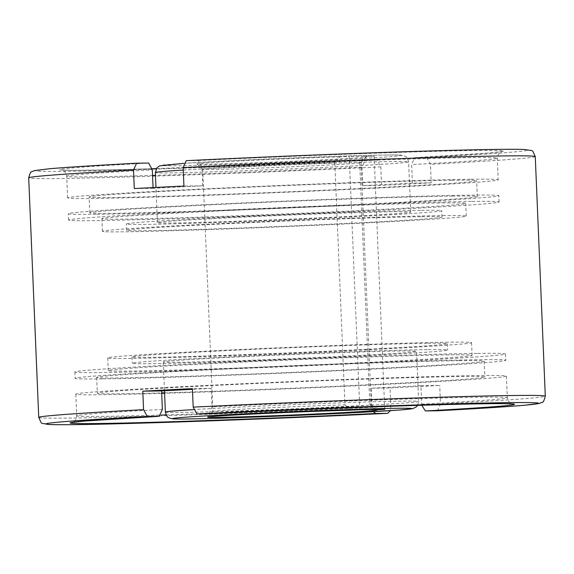 <?xml version="1.0" encoding="UTF-8"?>
<svg xmlns="http://www.w3.org/2000/svg" width="574" height="574" viewBox="0 0 574 574"><rect width="100%" height="100%" fill="white"/><g stroke="black" fill="none" stroke-linecap="round" stroke-linejoin="round"><path stroke-width="0.43" stroke-dasharray="2.87 2.15" d="M400.221 351.008A126.754 2.066 177.6 0 0 257.712 355.995A126.754 2.066 177.6 0 0 163.281 361.95A126.754 2.066 177.6 0 0 179.619 362.28A126.754 2.066 177.6 0 0 322.122 357.293A126.754 2.066 177.6 0 0 416.559 351.338A126.754 2.066 177.6 0 0 400.221 351.008M426.977 343.295A157.807 2.569 177.6 0 0 249.561 349.509A157.807 2.569 177.6 0 0 131.984 356.92A157.807 2.569 177.6 0 0 152.325 357.329A157.807 2.569 177.6 0 0 329.749 351.116A157.807 2.569 177.6 0 0 447.318 343.704A157.807 2.569 177.6 0 0 426.977 343.295M427.243 349.623A157.807 2.569 177.6 0 0 249.826 355.837A157.807 2.569 177.6 0 0 132.25 363.249A157.807 2.569 177.6 0 0 152.591 363.658A157.807 2.569 177.6 0 0 330.014 357.451A157.807 2.569 177.6 0 0 447.584 350.032A157.807 2.569 177.6 0 0 427.243 349.623M373.322 411.666L372.038 406.693L371.263 388.203A215.48 3.509 177.6 0 0 420.9 385.671L421.768 405.258M161.689 393.362A215.48 3.509 -2.4 0 1 103.6 394.711A215.48 3.509 -2.4 0 1 75.825 394.159A215.48 3.509 -2.4 0 1 236.366 384.035A215.48 3.509 -2.4 0 1 478.63 375.554A215.48 3.509 -2.4 0 1 506.397 376.106A215.48 3.509 -2.4 0 1 388.928 384.164A215.48 3.509 -2.4 0 1 164.595 393.276M448.631 354.876A182.08 2.963 177.6 0 0 243.921 362.043A182.08 2.963 177.6 0 0 108.264 370.596A182.08 2.963 177.6 0 0 131.733 371.069A182.08 2.963 177.6 0 0 336.45 363.902A182.08 2.963 177.6 0 0 472.101 355.349A182.08 2.963 177.6 0 0 448.631 354.876M448.1 342.212A182.08 2.963 177.6 0 0 243.39 349.379A182.08 2.963 177.6 0 0 107.733 357.939A182.08 2.963 177.6 0 0 131.202 358.406A182.08 2.963 177.6 0 0 335.919 351.245A182.08 2.963 177.6 0 0 471.57 342.685A182.08 2.963 177.6 0 0 448.1 342.212M102.933 378.883A215.48 3.509 177.6 0 0 345.196 370.402A215.48 3.509 177.6 0 0 505.737 360.278A215.48 3.509 177.6 0 0 477.963 359.726A215.48 3.509 177.6 0 0 235.699 368.207A215.48 3.509 177.6 0 0 75.165 378.331A215.48 3.509 177.6 0 0 102.933 378.883M477.697 353.39A215.48 3.509 -2.4 0 1 505.472 353.95A215.48 3.509 -2.4 0 1 344.931 364.074A215.48 3.509 -2.4 0 1 102.667 372.555A215.48 3.509 -2.4 0 1 74.9 371.995A215.48 3.509 -2.4 0 1 235.433 361.871A215.48 3.509 -2.4 0 1 477.697 353.39M164.573 392.824A193.926 3.157 177.6 0 0 371.873 384.623A193.926 3.157 177.6 0 0 484.872 377.01A193.926 3.157 177.6 0 0 459.874 376.508A193.926 3.157 177.6 0 0 241.841 384.142A193.926 3.157 177.6 0 0 97.358 393.255A193.926 3.157 177.6 0 0 122.348 393.757A193.926 3.157 177.6 0 0 161.674 392.91M459.214 360.68A193.926 3.157 177.6 0 0 241.173 368.314A193.926 3.157 177.6 0 0 96.69 377.427A193.926 3.157 177.6 0 0 121.688 377.929A193.926 3.157 177.6 0 0 339.722 370.295A193.926 3.157 177.6 0 0 484.205 361.182A193.926 3.157 177.6 0 0 459.214 360.68M394.381 211.72A126.754 2.066 -2.4 0 1 410.719 212.05A126.754 2.066 -2.4 0 1 316.288 218.005A126.754 2.066 -2.4 0 1 173.779 222.992A126.754 2.066 -2.4 0 1 157.441 222.662A126.754 2.066 -2.4 0 1 251.878 216.707A126.754 2.066 -2.4 0 1 394.381 211.72M421.675 216.671A157.807 2.569 -2.4 0 1 442.016 217.08A157.807 2.569 -2.4 0 1 324.439 224.491A157.807 2.569 -2.4 0 1 147.023 230.705A157.807 2.569 -2.4 0 1 126.682 230.296A157.807 2.569 -2.4 0 1 244.251 222.884A157.807 2.569 -2.4 0 1 421.675 216.671M421.409 210.342A157.807 2.569 -2.4 0 1 441.75 210.751A157.807 2.569 -2.4 0 1 324.174 218.163A157.807 2.569 -2.4 0 1 146.757 224.377A157.807 2.569 -2.4 0 1 126.416 223.968A157.807 2.569 -2.4 0 1 243.986 216.549A157.807 2.569 -2.4 0 1 421.409 210.342M153.064 187.59L153.1 188.329A215.48 3.509 -2.4 0 1 202.737 185.797L201.962 167.307L198.281 160.512L186.249 160.67A246.655 4.018 -2.4 0 1 496.345 149.412A246.655 4.018 -2.4 0 1 426.776 157.549L414.672 157.707L411.637 164.587L412.412 183.07L431.218 182.826L430.443 164.336L426.776 157.549M470.4 179.289A215.48 3.509 177.6 0 0 228.136 187.77A215.48 3.509 177.6 0 0 67.603 197.894A215.48 3.509 177.6 0 0 95.37 198.446A215.48 3.509 177.6 0 0 337.634 189.965A215.48 3.509 177.6 0 0 498.175 179.841A215.48 3.509 177.6 0 0 470.4 179.289M442.267 202.931A182.08 2.963 -2.4 0 1 465.736 203.404A182.08 2.963 -2.4 0 1 330.079 211.957A182.08 2.963 -2.4 0 1 125.369 219.124A182.08 2.963 -2.4 0 1 101.899 218.651A182.08 2.963 -2.4 0 1 237.55 210.098A182.08 2.963 -2.4 0 1 442.267 202.931M442.798 215.594A182.08 2.963 -2.4 0 1 466.267 216.061A182.08 2.963 -2.4 0 1 330.61 224.621A182.08 2.963 -2.4 0 1 125.9 231.788A182.08 2.963 -2.4 0 1 102.43 231.315A182.08 2.963 -2.4 0 1 238.081 222.755A182.08 2.963 -2.4 0 1 442.798 215.594M96.037 214.274A215.48 3.509 -2.4 0 1 68.263 213.722A215.48 3.509 -2.4 0 1 228.804 203.598A215.48 3.509 -2.4 0 1 471.067 195.117A215.48 3.509 -2.4 0 1 498.835 195.669A215.48 3.509 -2.4 0 1 338.301 205.793A215.48 3.509 -2.4 0 1 96.037 214.274M471.333 201.445A215.48 3.509 177.6 0 0 229.069 209.926A215.48 3.509 177.6 0 0 68.528 220.05A215.48 3.509 177.6 0 0 96.303 220.61A215.48 3.509 177.6 0 0 338.567 212.129A215.48 3.509 177.6 0 0 499.1 202.005A215.48 3.509 177.6 0 0 471.333 201.445M451.652 180.243A193.926 3.157 -2.4 0 1 476.642 180.745A193.926 3.157 -2.4 0 1 332.159 189.858A193.926 3.157 -2.4 0 1 114.126 197.492A193.926 3.157 -2.4 0 1 89.128 196.99A193.926 3.157 -2.4 0 1 233.611 187.877A193.926 3.157 -2.4 0 1 451.652 180.243M452.312 196.071A193.926 3.157 -2.4 0 1 477.31 196.573A193.926 3.157 -2.4 0 1 332.827 205.686A193.926 3.157 -2.4 0 1 114.786 213.32A193.926 3.157 -2.4 0 1 89.795 212.818A193.926 3.157 -2.4 0 1 234.278 203.705A193.926 3.157 -2.4 0 1 452.312 196.071M359.833 409.7L349.222 156.451L339.636 156.939L334.793 162.743L344.945 404.907A79.219 1.292 177.6 0 0 260.388 408.229A79.219 1.292 177.6 0 0 212.932 411.379A79.219 1.292 177.6 0 0 212.925 411.4A79.219 1.292 177.6 0 0 223.135 411.608A79.219 1.292 177.6 0 0 312.206 408.487A79.219 1.292 177.6 0 0 371.227 404.763A79.219 1.292 177.6 0 0 371.213 404.742A79.219 1.292 177.6 0 0 369.835 404.584L359.683 162.42L364.526 156.616L374.104 156.128L384.716 409.377M334.793 162.743A79.219 1.292 177.6 0 0 249.654 166.094A79.219 1.292 177.6 0 0 202.773 169.237A79.219 1.292 177.6 0 0 202.787 169.258A79.219 1.292 177.6 0 0 212.983 169.438A79.219 1.292 177.6 0 0 301.429 166.352A79.219 1.292 177.6 0 0 361.068 162.621A79.219 1.292 177.6 0 0 361.075 162.6A79.219 1.292 177.6 0 0 359.683 162.42M339.636 156.939A84.765 1.378 177.6 0 0 247.38 160.555A84.765 1.378 177.6 0 0 197.018 163.949A84.765 1.378 177.6 0 0 207.932 164.15A84.765 1.378 177.6 0 0 302.563 160.842A84.765 1.378 177.6 0 0 366.37 156.853A84.765 1.378 177.6 0 0 364.526 156.616M344.945 404.907L350.255 410.188M420.9 385.671L439.706 385.427A253.5 4.126 -2.4 0 1 390.069 387.959L390.844 406.449L390.313 410.64M437.517 410.783L440.48 403.909L439.706 385.427M371.263 388.203L390.069 387.959M209.015 413.754L212 406.88L211.225 388.39L192.419 388.634M412.412 183.07A215.48 3.509 -2.4 0 1 362.775 185.61L362 167.12L365.042 160.239L377.14 160.081L380.806 166.876L381.581 185.366A253.5 4.126 177.6 0 0 431.218 182.826M211.225 388.39A215.48 3.509 177.6 0 0 192.448 389.323M153.1 188.329L134.294 188.573M202.737 185.797L183.931 186.041M362.775 185.61L381.581 185.366M375.138 409.865L369.835 404.584M374.104 156.128L349.222 156.451M165.384 412.096A126.754 2.066 177.6 0 0 181.721 412.419A126.754 2.066 177.6 0 0 354.237 405.976A126.754 2.066 177.6 0 0 418.661 401.477A126.754 2.066 177.6 0 0 402.324 401.147A126.754 2.066 177.6 0 0 229.801 407.597A126.754 2.066 177.6 0 0 193.531 409.614M421.675 404.153A215.48 3.509 177.6 0 0 507.308 397.76A215.48 3.509 177.6 0 0 479.534 397.201A215.48 3.509 177.6 0 0 212 406.88M162.363 409.413A215.48 3.509 177.6 0 0 76.729 415.806A215.48 3.509 177.6 0 0 104.504 416.365A215.48 3.509 177.6 0 0 161.136 415.059M166.116 414.909A215.48 3.509 177.6 0 0 372.038 406.693M183.257 170.055A126.754 2.066 -2.4 0 1 219.763 168.024A126.754 2.066 -2.4 0 1 392.279 161.581A126.754 2.066 -2.4 0 1 408.616 161.904A126.754 2.066 -2.4 0 1 344.199 166.403A126.754 2.066 -2.4 0 1 171.676 172.853A126.754 2.066 -2.4 0 1 155.339 172.523M386.037 155.045A119.909 1.952 -2.4 0 1 340.547 159.615A119.909 1.952 -2.4 0 1 177.344 165.707A119.909 1.952 -2.4 0 1 222.834 161.143A119.909 1.952 -2.4 0 1 386.037 155.045M201.962 167.307A215.48 3.509 -2.4 0 1 469.496 157.635A215.48 3.509 -2.4 0 1 497.271 158.194A215.48 3.509 -2.4 0 1 411.637 164.587M152.555 175.443A215.48 3.509 -2.4 0 1 94.466 176.799A215.48 3.509 -2.4 0 1 66.692 176.24A215.48 3.509 -2.4 0 1 152.325 169.847M380.806 166.876A253.5 4.126 -2.4 0 1 61.375 178.485A253.5 4.126 -2.4 0 1 28.7 177.832M38.738 417.398A253.5 4.126 177.6 0 0 71.413 418.059A253.5 4.126 177.6 0 0 390.844 406.449M440.48 403.909A253.5 4.126 177.6 0 0 545.3 396.168M535.262 156.602A253.5 4.126 -2.4 0 1 430.443 164.336M377.14 160.081A246.655 4.018 -2.4 0 1 67.043 171.346A246.655 4.018 -2.4 0 1 136.612 163.21M365.1 160.239A222.325 3.616 -2.4 0 1 156.358 168.62M67.603 197.894L66.692 176.24C64.776 169.036 62.444 170.944 61.655 170.026L73.838 170.356L110.273 169.861L152.232 168.742A222.325 3.616 -2.4 0 1 148.644 163.052M362 167.12A215.48 3.509 -2.4 0 1 155.461 175.357M198.281 160.512A222.325 3.616 -2.4 0 1 475.164 150.488A222.325 3.616 -2.4 0 1 414.737 157.699M417.635 405.38L418.661 401.477L416.559 351.338M163.281 361.95L164.487 390.772M131.984 356.92L132.25 363.249M506.397 376.106L507.308 397.76C510.085 406.177 511.908 402.761 512.345 403.974M107.733 357.939L108.264 370.596M505.472 353.95L505.737 360.278M96.69 377.427L97.358 393.255M183.687 163.36L222.769 161.143C260.546 159.206 310.161 157.147 346.603 156.013C379.565 155.002 395.723 154.793 400.788 155.124L404.555 155.906C405.868 157.269 406.543 155.131 408.616 161.904L410.719 212.05M442.016 217.08L441.75 210.751M466.267 216.061L465.736 203.404M68.528 220.05L68.263 213.722M477.31 196.573L476.642 180.745M202.773 169.237L212.925 411.4M202.787 169.258L197.018 163.949M212.932 411.379L207.63 417.147M75.825 394.159L76.729 415.806C75.424 423.146 72.941 421.438 72.231 422.421M156.365 168.62L365.042 160.239M414.672 157.707L488.811 153L501.769 151.579C501.411 152.828 499.315 149.599 497.271 158.194L498.175 179.841M371.213 404.742L376.982 410.051M361.068 162.621L366.37 156.853M361.075 162.6L371.227 404.763M89.795 212.818L89.128 196.99M499.1 202.005L498.835 195.669M102.43 231.315L101.899 218.651M126.682 230.296L126.416 223.968M157.441 222.662L155.963 187.44M484.205 361.182L484.872 377.01M74.9 371.995L75.165 378.331M471.57 342.685L472.101 355.349M447.318 343.704L447.584 350.032"/><path stroke-width="0.86" d="M164.595 393.276A215.48 3.509 -2.4 0 1 161.689 393.362M186.249 160.67L183.156 167.551L183.931 186.041A253.5 4.126 177.6 0 0 134.294 188.573L133.52 170.091L136.547 163.21L148.644 163.052L152.325 169.847L153.064 187.59M375.138 409.865A84.765 1.378 -2.4 0 1 376.982 410.051A84.765 1.378 -2.4 0 1 314.509 414.026A84.765 1.378 -2.4 0 1 218.543 417.391A84.765 1.378 -2.4 0 1 207.63 417.147A84.765 1.378 -2.4 0 1 259.261 413.739A84.765 1.378 -2.4 0 1 350.255 410.188L359.833 409.7L384.716 409.377L375.138 409.865L374.779 409.506M192.448 389.323A215.48 3.509 177.6 0 0 161.588 390.93L162.363 409.413L159.263 416.301L147.224 416.451L143.557 409.664L142.782 391.174A253.5 4.126 -2.4 0 1 192.419 388.634L193.194 407.124L196.86 413.919L209.015 413.754M421.768 405.258L425.356 410.948L437.517 410.783M390.313 410.64L387.751 413.33L375.719 413.488L373.322 411.666M161.588 390.93L142.782 391.174M161.674 392.91A193.926 3.157 177.6 0 0 164.573 392.824M396.656 408.293A119.909 1.952 177.6 0 0 233.453 414.385A119.909 1.952 177.6 0 0 187.963 418.955A119.909 1.952 177.6 0 0 351.166 412.857A119.909 1.952 177.6 0 0 396.656 408.293M193.531 409.614A126.754 2.066 177.6 0 0 165.384 412.096L164.487 390.772M161.136 415.059A215.48 3.509 177.6 0 0 166.116 414.909M183.156 167.551A253.5 4.126 -2.4 0 1 502.587 155.941A253.5 4.126 -2.4 0 1 535.262 156.602L545.3 396.168A253.5 4.126 177.6 0 0 512.625 395.515A253.5 4.126 177.6 0 0 193.194 407.124M136.547 163.21C95.887 165.405 66.821 167.256 49.35 168.763L34.462 170.6L31.922 171.676C30.917 171.317 29.841 173.37 28.7 177.832A253.5 4.126 -2.4 0 1 133.52 170.091M143.557 409.664A253.5 4.126 177.6 0 0 38.738 417.398L28.7 177.832M159.263 416.301A222.325 3.616 177.6 0 0 98.836 423.512A222.325 3.616 177.6 0 0 375.719 413.488M425.356 410.948A222.325 3.616 177.6 0 0 485.776 403.737A222.325 3.616 177.6 0 0 208.9 413.761M147.224 416.451A246.655 4.018 177.6 0 0 77.655 424.588A246.655 4.018 177.6 0 0 387.751 413.33M437.388 410.79A246.655 4.018 177.6 0 0 506.957 402.654A246.655 4.018 177.6 0 0 196.86 413.919M156.358 168.62A222.325 3.616 -2.4 0 1 152.232 168.742L156.365 168.62M155.461 175.357A215.48 3.509 -2.4 0 1 152.555 175.443M155.963 187.44L155.339 172.523A126.754 2.066 -2.4 0 1 183.257 170.055M165.384 412.096C167.457 418.869 168.132 416.731 169.445 418.094L173.212 418.876C178.277 419.207 194.435 418.998 227.397 417.987C263.839 416.853 313.454 414.794 351.231 412.857L399.863 409.979L412.756 408.659L416.38 406.887L417.635 405.38M72.231 422.421L84.342 421.072L159.328 416.294M208.958 413.761C278.053 410.396 361.276 407.074 421.689 405.258C465.098 403.967 493.446 403.45 506.734 403.709L512.338 403.974M387.809 413.323C314.961 416.889 227.29 420.441 160.584 422.543C99.969 424.43 62.803 425.083 49.091 424.495C39.441 422.529 42.562 425.377 38.738 417.398M437.453 410.79C478.113 408.595 507.179 406.744 524.65 405.237L539.538 403.4L542.078 402.324C543.083 402.683 544.159 400.63 545.3 396.168M186.191 160.677C259.039 157.111 346.71 153.559 413.416 151.457C474.031 149.57 511.197 148.917 524.909 149.505C534.559 151.471 531.438 148.623 535.262 156.602M183.687 163.36L159.55 165.872L157.011 167.73L155.339 172.523"/></g></svg>
